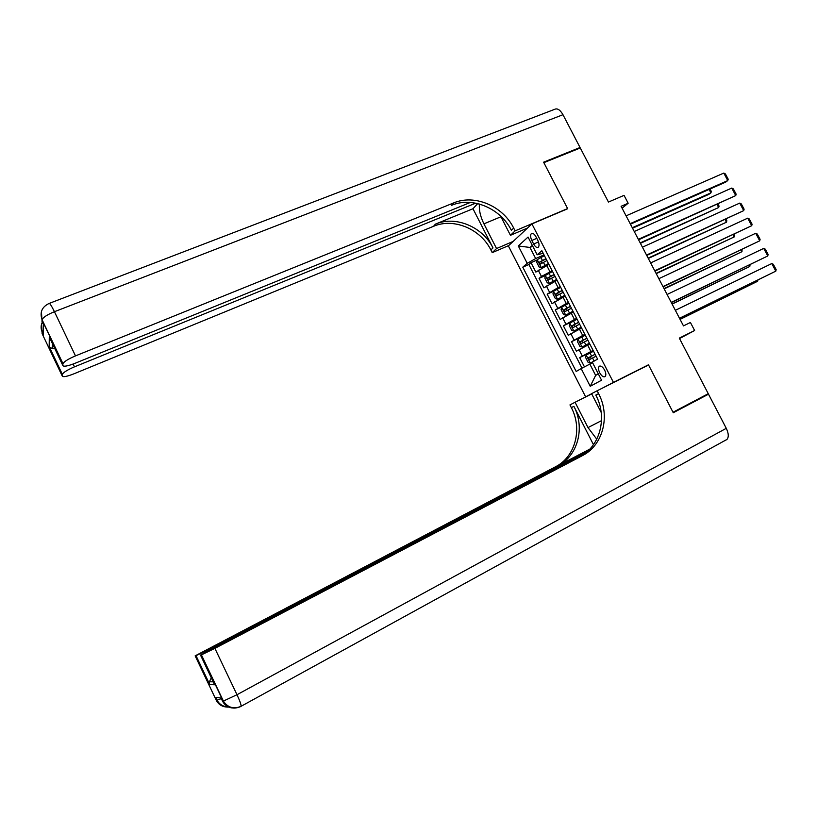 <?xml version="1.0" encoding="UTF-8"?>
<svg xmlns="http://www.w3.org/2000/svg" width="817" height="817" viewBox="0 0 817 817"><rect width="100%" height="100%" fill="white"/><g stroke="black" fill="none" stroke-linecap="round" stroke-linejoin="round"><path stroke-width="1.23" d="M604.621 370.111C602.64 366.731 600.832 365.475 599.198 366.353C598.146 367.66 598.32 369.815 599.709 372.807C601.69 376.188 603.508 377.444 605.152 376.566C606.194 375.258 606.02 373.103 604.621 370.111M591.661 393.825L585.636 396.848L508.368 245.897L531.928 223.919L613.434 382.387L602.149 388.249M613.434 382.387L648.463 364.801L673.014 412.238L708.257 393.702L679.305 338.115L694.613 330.507L690.426 322.48L683.482 325.901L621.104 206.292L628.161 203.239L624.045 195.365L608.451 202.054L580.295 147.979L543.856 162.665L567.692 208.733L531.928 223.919M548.861 264.402L535.84 272.092L530.999 262.666L537.208 259.939M552.149 270.723L541.457 276.452L539.067 278.393L545.347 275.584M539.067 278.393L543.918 287.85L557.01 280.251M565.18 296.142L552.016 303.638L547.155 294.161L553.63 291.209M573.371 312.074L560.125 319.457L555.254 309.96L562.699 306.518M581.571 328.036L568.264 335.317L563.383 325.799L573.391 321.091M589.803 344.028L576.414 351.208L571.522 341.669L585.248 335.113M531.826 240.484L533.654 244.048C535.309 246.928 536.851 248.011 538.27 247.275C539.424 245.886 539.271 243.578 537.811 240.351L535.962 236.767C534.318 233.897 532.786 232.825 531.377 233.55C530.213 234.939 530.366 237.257 531.826 240.484L536.779 238.35M591.62 393.733L585.636 396.848M532.766 246.244L529.967 247.459L535.666 258.55L527.22 263.35L522.778 267.169L576.179 371.469L581.163 368.59L590.231 386.288L601.567 380.222L592.294 362.166L597.584 359.112L541.865 250.737L537.157 254.792L543.172 253.28M527.22 263.35L518.305 245.958L528.048 237.063L537.157 254.792M593.122 350.432L590.936 351.494L587.637 345.07M584.89 334.419L582.695 335.46L579.406 329.057M576.669 318.436L574.484 319.467L571.195 313.085M568.479 302.494L566.283 303.515L563.005 297.143M560.299 286.593L558.103 287.594L554.835 281.232M530.999 262.666L528.865 264.494L582 368.15M590.936 351.494L579.682 357.58L584.451 366.884M571.522 341.669L582.695 335.46M563.383 325.799L574.484 319.467M555.254 309.96L566.283 303.515M547.155 294.161L558.103 287.594M547.921 262.563L551.25 268.997M544.01 254.894L535.666 258.55M679.54 338.565L694.613 330.507M622.084 208.182L628.161 203.239M532.316 245.366L529.967 247.459L518.305 245.958M592.591 362.738L589.833 364.086L595.634 375.381L598.32 373.9M528.865 264.494L522.778 267.169M579.682 357.58L593.377 350.932M559.533 285.092L556.081 278.434M567.825 301.218L564.476 294.763M576.138 317.394L572.778 310.92M592.815 349.85L589.445 343.344M581.163 368.59L589.833 364.086M590.231 386.288L595.634 375.381M648.463 364.801L636.657 370.938M626.088 215.841L723.801 173.081L727.773 180.577L725.619 182.15L630.438 224.185M630.162 223.664L727.773 180.577L728.202 179.189L725.425 173.95L723.801 173.081M544.388 255.639L537.249 259.663L536.759 262.349L539.189 267.067L541.314 267.557L548.432 263.564M541.314 267.557L548.554 263.809M632.542 228.219L708.86 194.364L710.902 192.873L632.287 227.729M545.94 258.642L539.465 262.165L540.435 264.075L546.91 260.541M541.794 263.227L541.559 261.246L546.062 258.897M710.044 189.023L711.352 191.495L710.902 192.873L709.095 189.442M475.698 203.157L74.459 366.853C67.668 369.754 63.634 372.235 62.337 374.298L62.204 375.943L42.096 333.612L42.076 332.294L43.383 335.041L43.332 324.216L41.984 321.387L42.024 319.631C43.281 317.241 47.406 314.596 54.433 311.706L75.491 355.895C68.485 358.867 64.308 361.451 62.95 363.636L41.973 319.978L41.412 311.532M49.357 303.362L554.631 109.335C557.357 108.018 560.135 109.815 562.974 114.717L580.05 147.509L543.601 162.185L567.611 208.57L515.108 230.864L513.679 228.076C502.863 206.007 474.616 193.956 453.639 202.922L75.491 355.895M479.426 204.036C478.874 209.989 480.376 216.597 483.93 223.848L496.542 248.542L492.232 252.637L490.874 249.971C480.631 228.944 453.629 217.608 433.531 226.309L73.796 373.869C66.708 376.627 62.838 377.311 62.204 375.943M527.506 228.045L510.441 235.306L500.555 216.005M510.441 235.306L515.108 230.864M472.982 208.744L492.998 247.939C482.694 226.809 455.58 215.412 435.4 224.144L472.982 208.744L477.679 203.586M54.77 348.532L52.349 348.563L49.173 347L49.296 337.023L62.797 365.413L62.878 363.943M62.797 365.413C63.45 366.894 67.454 366.22 74.786 363.402L470.357 202.453M579.079 148.469L580.05 147.509M513.188 241.403L496.542 248.542M508.746 245.549L492.232 252.637M513.679 228.076L511.36 230.302C500.607 208.345 472.471 196.366 451.587 205.312L453.639 202.922M49.296 337.023L50.368 339.28M240.688 706.491L240.821 706.511C233.243 709.759 227.361 707.951 223.164 701.068L201.237 654.948L214.891 648.361L236.991 694.726L223.388 701.068L222.438 700.976L221.019 697.994L215.504 697.371L216.873 700.261L216.209 700.179C218.159 703.999 221.233 706.245 225.441 706.909M240.821 706.511L241.097 706.286C241.209 704.683 239.841 700.833 236.991 694.726L726.282 428.333L708.502 394.192L673.269 412.738L648.555 364.974L597.125 390.771L598.585 393.631C610.513 415.822 603.15 445.296 582.388 455.661L214.891 648.361M591.702 393.906L575.066 402.26L588.005 427.587L596.778 439.199M575.066 402.26L569.96 404.915L571.349 407.642C582.644 428.762 575.413 456.866 555.489 466.793L195.151 655.847L216.209 700.179M593.469 444.693L573.881 406.335C585.238 427.557 577.997 455.794 557.98 465.761L589.833 449.095M597.125 390.771L591.579 393.661L601.179 412.391M213.697 682.838L214.616 684.769L209.54 684.564L195.845 655.745L195.151 655.847M195.845 655.745L208.999 649.392L209.244 649.913M587.934 450.964L208.999 649.392M726.282 428.333C728.682 433.388 728.897 437.085 726.936 439.444L725.853 440.108M708.502 394.192L702.15 396.909M586.31 452.373L200.492 655.06L214.616 684.769M201.237 654.948L200.492 655.06M598.585 393.631L595.818 395.06C607.674 417.14 600.332 446.47 579.651 456.795L582.388 455.661M209.54 684.564L209.407 681.766L211.297 677.783M634.247 231.497L731.756 188.073L735.739 195.59L638.577 239.8M638.332 239.34L735.739 195.59L736.148 194.17L733.37 188.921L731.756 188.073M642.428 247.194L739.722 203.106L743.715 210.633L646.737 255.445M646.533 255.047L743.715 210.633L744.113 209.193L741.325 203.933L739.722 203.106M650.638 262.921L747.708 218.17L751.711 225.717L654.917 271.121M654.744 270.795L751.711 225.717L752.1 224.246L749.301 218.966L747.708 218.17M658.859 278.679L755.715 233.264L759.718 240.831L663.108 286.838M662.975 286.573L759.718 240.831L760.096 239.33L757.298 234.04L755.715 233.264M552.527 271.479L545.368 275.462L544.857 278.107L547.288 282.845L549.433 283.387L556.581 279.424M549.433 283.387L556.694 279.628M640.426 243.333L718.654 207.528L640.201 242.904M554.079 274.492L547.584 277.994L548.564 279.894L555.06 276.391M549.964 279.057L549.667 277.065L554.192 274.706M549.667 277.065L547.594 277.994L549.667 277.065M718.01 204.097L719.083 206.119L718.654 207.528L717.06 204.526M560.697 287.349L553.497 291.312L552.966 293.916L555.397 298.665L557.572 299.236L564.751 295.315M557.572 299.236L564.843 295.499M648.32 258.478L726.415 222.214L648.126 258.111M562.249 290.372L555.723 293.865L556.714 295.764L563.23 292.282M558.144 294.917L557.797 292.925L562.341 290.566M725.996 219.201L726.834 220.784L726.415 222.214L725.057 219.63M568.877 303.26L561.657 307.182L561.095 309.755L563.536 314.514L565.732 315.137L572.942 311.246M565.732 315.137L573.023 311.4M656.235 273.654L734.197 236.93L656.071 273.348M570.429 306.293L563.873 309.776L564.884 311.665L571.41 308.203M566.355 310.817L565.936 308.816L570.511 306.446M734.003 234.336L734.606 235.48L734.197 236.93L733.053 234.785M577.068 319.212L569.827 323.093L569.245 325.626L571.696 330.395L573.912 331.069L581.153 327.208M573.912 331.069L581.214 327.331M664.17 288.871L741.989 251.677L664.037 288.615M578.63 322.245L572.043 325.717L573.064 327.607L579.621 324.165M574.596 326.749L574.096 324.747L578.702 322.378M742.02 249.512L741.989 251.677L741.08 249.961M667.091 294.477L763.732 248.399L767.755 255.976L671.329 302.596M671.217 302.392L767.755 255.976L768.113 254.444L765.304 249.154L763.732 248.399M585.289 335.195L578.007 339.045L577.415 341.547L579.866 346.326L582.112 347.031L589.404 343.201M582.112 347.031L589.425 343.303M672.115 304.108L749.802 266.465L672.023 303.924M586.851 338.238L580.233 341.69L581.265 343.579L587.842 340.158M582.868 342.711L582.276 340.709L586.902 338.34M750.057 264.718L749.802 266.465L749.118 265.168M675.353 310.317L771.779 263.554L775.803 271.152L679.56 318.385M679.489 318.252L775.803 271.152L776.15 269.6L773.331 264.289L771.779 263.554M593.53 351.218L586.218 355.038L585.595 357.489L588.056 362.278L590.334 363.044L595.154 360.511M590.334 363.044L594.092 361.124M680.081 319.386L757.635 281.273L680.02 319.263M595.093 354.272L588.444 357.703L589.486 359.592L596.083 356.192M591.161 358.704L590.477 356.712L595.123 354.333M757.921 280.047L757.635 281.273L757.175 280.415M549.933 271.714L546.675 265.362M541.457 276.452L538.209 270.131M582.286 356.018L578.998 349.615M574.085 340.035L570.807 333.653M565.895 324.083L562.627 317.711M557.735 308.172L554.467 301.82M549.586 292.292L546.338 285.95M538.485 241.955L533.654 244.048M537.239 259.735L541.252 267.547M543.417 262.349L544.959 265.351M540.895 257.437L542.447 260.449M541.559 261.246L539.465 262.165M492.998 247.939L490.874 249.971M435.4 224.144L433.531 226.309M62.276 374.574L49.173 347M562.974 114.717L54.433 311.706C51.471 305.66 49.663 302.913 49.01 303.495C41.963 306.916 39.635 312.298 42.024 319.631L62.95 363.636M73.121 364.055L74.459 366.853M41.534 324.145L42.076 332.294L43.362 330.354M500.944 216.76L483.93 223.848M573.881 406.335L571.349 407.642M557.98 465.761L555.489 466.793M221.315 698.617L216.873 700.261C219.416 705.01 223.378 707.287 228.77 707.083M222.438 700.976C224.471 704.948 227.657 707.277 232.028 707.961M601.516 420.643L588.005 427.587M545.358 275.533L549.381 283.366M551.557 278.188L553.109 281.211M549.034 273.276L550.587 276.289M553.487 291.373L557.521 299.226M559.727 294.079L561.279 297.102M557.194 289.147L558.746 292.169M557.817 292.905L555.734 293.854L557.797 292.925M561.636 307.253L565.681 315.117M567.897 310L569.459 313.023M565.364 305.058L566.916 308.091M565.977 308.785L563.904 309.755M569.806 323.164L573.861 331.048M576.097 325.952L577.66 328.996M573.554 321.01L575.117 324.043M574.157 324.706L572.084 325.687M577.997 339.106L582.051 347.021M584.318 341.955L585.881 344.999M581.765 336.992L583.328 340.035M582.358 340.669L580.284 341.659M586.197 355.099L590.272 363.024M592.55 357.989L594.122 361.032M589.997 353.015L591.569 356.059M590.568 356.661L588.506 357.672M599.862 366.026L599.198 366.353M584.38 333.499L581.04 326.994M532 233.284L531.377 233.55M49.571 347.409L62.337 374.298M42.331 322.112C40.779 325.34 40.717 328.628 42.127 331.988L43.383 334.623M52.451 343.661L52.349 348.563M196.029 655.704L209.377 683.798M215.719 697.391L217.077 700.251C219.538 704.54 223.266 706.736 228.249 706.848M201.431 654.897L223.388 701.068C227.769 707.645 233.672 709.391 241.097 706.286L726.936 439.444M209.407 681.766L213.227 681.848M565.936 308.816L563.873 309.776M574.096 324.747L572.043 325.717M582.276 340.709L580.233 341.69M590.477 356.712L588.444 357.703"/></g></svg>
